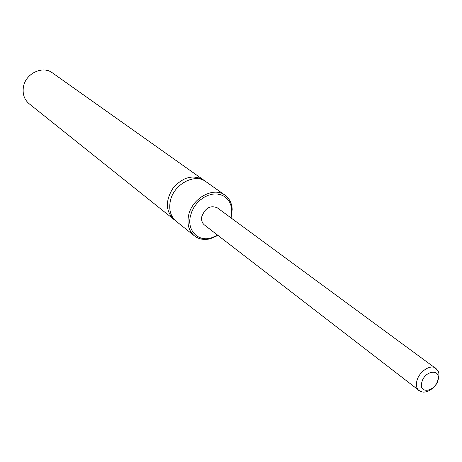 <?xml version="1.0" encoding="UTF-8"?>
<svg xmlns="http://www.w3.org/2000/svg" width="462" height="462" viewBox="0 0 462 462"><rect width="100%" height="100%" fill="white"/><g stroke="black" fill="none" stroke-linecap="round" stroke-linejoin="round"><path stroke-width="0.69" d="M217.954 235.418L209.921 238.866C203.933 240.176 198.764 239.177 194.421 235.863L176.161 221.263C170.801 216.655 168.803 210.204 170.166 201.894C172.886 184.725 194.583 172.661 205.96 181.687L225.034 195.212C229.423 198.469 231.808 203.153 232.201 209.274L231.11 217.948M174.988 220.224L173.718 219.311C165.5 210.897 165.309 200.456 173.146 187.988C182.964 177.01 193.052 174.307 203.407 179.88L204.637 180.85M194.421 235.863C189.004 231.196 187.018 224.619 188.467 216.118C191.36 198.55 213.536 186.065 225.034 195.212M230.861 217.769L231.733 210.112L231.087 205.908L229.608 202.125L227.344 198.914L224.393 196.419L220.865 194.745L216.909 193.971L212.682 194.132L208.368 195.235L204.146 197.234L200.202 200.04L196.708 203.546L193.809 207.6L191.638 212.018L190.28 216.614C187.156 230.503 197.903 241.562 210.597 238.184L217.712 235.227M203.407 179.88L52.466 72.904C42.446 65.067 24.827 73.914 23.308 87.74C22.534 94.433 24.492 99.786 29.198 103.8L173.718 219.311M420.356 391.458L204.412 224.959C202.056 222.984 201.195 220.172 201.825 216.534C205.192 207.94 210.354 205.036 217.313 207.825L436.988 369.352M437.693 380.434C441.533 368.457 424.907 370.074 421.864 382.109C418.156 394.155 434.713 392.267 437.693 380.434M419.005 390.673C416.487 388.53 415.8 385.192 416.938 380.665C419.219 371.436 430.723 363.958 435.868 368.278C437.387 371.177 440.967 370.634 437.341 382.698C431.058 392.284 424.122 392.174 423.92 392.019C423.377 392.353 421.737 391.903 419.005 390.673M231.733 210.112L232.201 209.274M210.597 238.184L209.921 238.866"/></g></svg>
